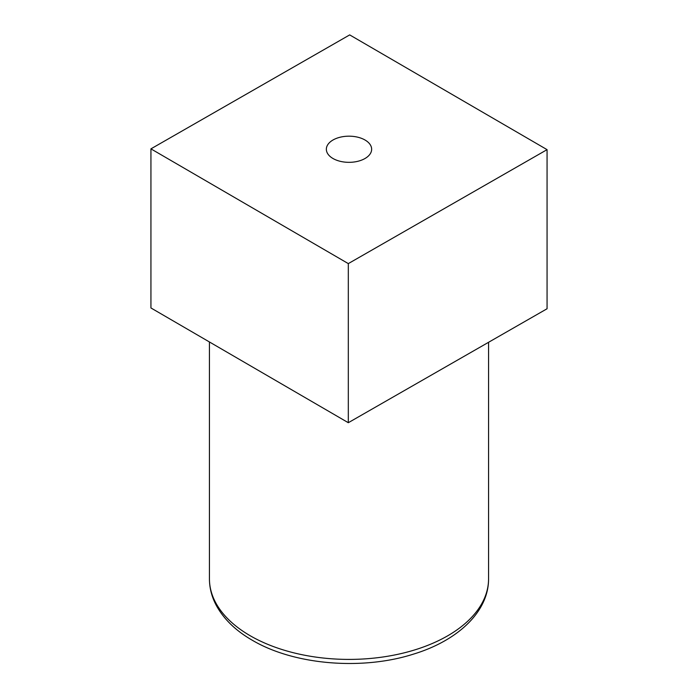 <?xml version="1.0" encoding="UTF-8"?>
<svg xmlns="http://www.w3.org/2000/svg" width="698" height="698" viewBox="0 0 698 698"><rect width="100%" height="100%" fill="white"/><g stroke="black" fill="none" stroke-linecap="round" stroke-linejoin="round"><path stroke-width="1.05" d="M332.981 158.498A22.65 13.079 180 0 1 326.35 149.25A22.65 13.079 180 0 1 340.327 137.174A22.65 13.079 180 0 1 365.019 140.01A22.65 13.079 180 0 1 371.65 149.25A22.65 13.079 180 0 1 357.673 161.334A22.65 13.079 180 0 1 332.981 158.498M348.311 422.709L547.066 308.752L547.066 149.651L349.689 34.9L150.934 148.857L150.934 307.958L348.311 422.709L348.311 263.608L547.066 149.651M150.934 148.857L348.311 263.608M250.312 635.808A139.565 80.575 0 0 0 402.414 653.276A139.565 80.575 0 0 0 488.565 578.834C488.722 611.998 457.373 640.877 413.103 654.235C361.712 670.586 293.893 664.88 252.327 640.267C235.715 630.713 223.674 619.021 216.179 605.201C211.721 596.746 209.47 587.96 209.435 578.834A139.565 80.575 0 0 0 250.312 635.808M488.565 342.299L488.565 578.834M209.435 341.968L209.435 578.834"/></g></svg>
